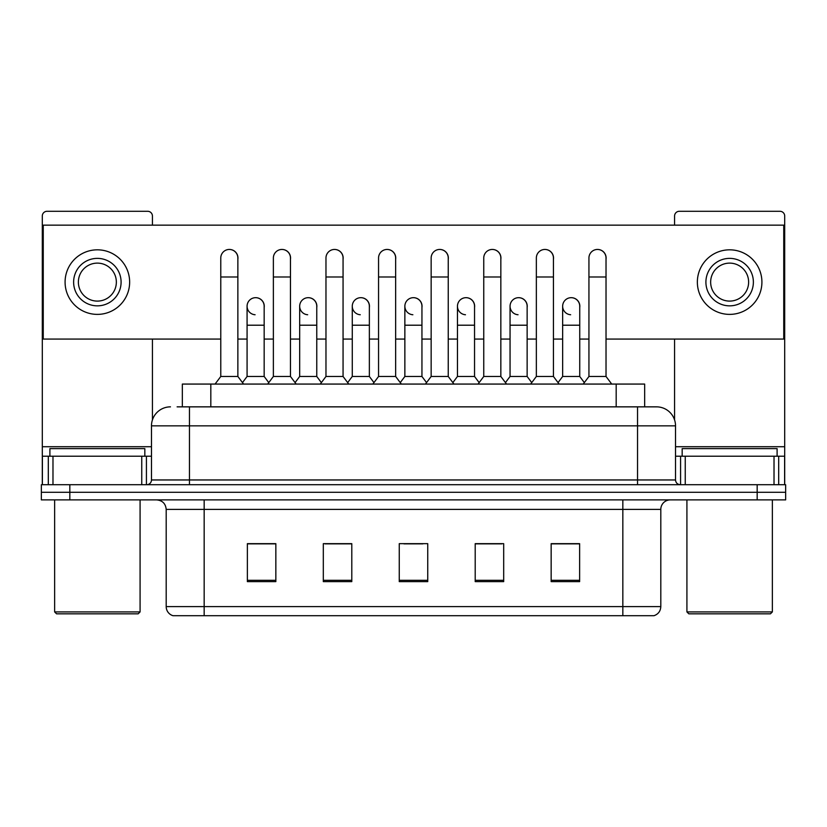 <?xml version="1.0" encoding="UTF-8"?>
<svg xmlns="http://www.w3.org/2000/svg" width="827" height="827" viewBox="0 0 827 827"><rect width="100%" height="100%" fill="white"/><g stroke="black" fill="none" stroke-linecap="round" stroke-linejoin="round"><path stroke-width="1.24" d="M177.112 406.853L189.455 406.853L177.112 406.853L182.343 406.853L182.343 384.069L644.657 384.069L644.657 406.853M660.804 606.604C660.546 611.153 658.271 614.192 653.971 615.712L622.834 615.712L622.834 606.604L660.804 606.604L660.804 509.391A9.49 9.49 0 0 1 670.304 499.89M622.834 615.712L173.029 615.712A9.49 9.49 0 0 1 166.196 606.604L166.196 509.391C165.627 503.622 162.464 500.459 156.696 499.89M69.83 484.705L785.65 484.705L785.65 492.292L41.35 492.292L41.35 499.89L69.83 499.89L69.83 492.292L41.35 492.292L41.35 484.705L69.83 484.705L69.83 492.292L785.65 492.292L785.65 499.89L69.83 499.89M579.634 581.629L579.634 543.659L551.154 543.659L551.154 581.629L579.634 581.629M503.684 581.629L503.684 543.659L475.205 543.659L475.205 581.629L503.684 581.629M275.846 581.629L275.846 543.659L247.366 543.659L247.366 581.629L275.846 581.629M351.795 581.629L351.795 543.659L323.316 543.659L323.316 581.629L351.795 581.629M427.745 581.629L427.745 543.659L399.255 543.659L399.255 581.629L427.745 581.629M605.757 615.712L221.243 615.712M561.698 543.846L554.39 543.846M351.32 543.846L344.011 543.846M325.021 543.846L351.795 543.846M272.424 543.846L265.116 543.846M475.205 543.846L501.793 543.846M482.803 543.846L475.494 543.846M403.907 543.846L422.897 543.846M275.846 543.846L247.366 543.846M579.634 543.846L551.154 543.846M170.465 406.853A18.99 18.99 0 0 0 151.475 425.843L151.475 479.96A4.745 4.745 0 0 1 146.73 484.705M675.525 425.843L189.455 425.843L189.455 406.853L656.535 406.853A18.99 18.99 0 0 1 675.525 425.843L675.525 479.96C675.783 482.813 677.365 484.395 680.27 484.705M189.455 484.705L189.455 479.96L637.545 479.96L637.545 406.853L656.245 406.853M220.778 276.983L237.866 276.983L237.866 376.471L220.778 376.471L220.778 257.993A8.549 8.549 0 0 1 229.865 249.465A8.549 8.549 0 0 1 237.866 257.993A8.549 8.549 0 0 0 229.865 249.465M220.778 376.471L215.082 384.069M237.866 376.471L243.562 384.069M255.088 314.746A8.549 8.549 0 0 1 247.077 306.217A8.549 8.549 0 0 1 256.153 297.699A8.549 8.549 0 0 1 264.164 306.217L264.164 325.207L247.077 325.207L247.077 306.217M264.164 325.207L264.164 376.471L247.077 376.471L247.077 325.207M247.077 376.471L242.476 382.612M264.164 376.471L268.765 382.612M273.375 276.983L290.463 276.983L290.463 376.471L273.375 376.471L273.375 257.993A8.549 8.549 0 0 1 282.452 249.465A8.549 8.549 0 0 1 290.463 257.993A8.549 8.549 0 0 0 282.452 249.465M273.375 376.471L267.679 384.069M290.463 376.471L296.159 384.069M325.972 276.983L343.06 276.983L343.06 376.471L325.972 376.471L325.972 257.993A8.549 8.549 0 0 1 335.049 249.465A8.549 8.549 0 0 1 343.06 257.993A8.549 8.549 0 0 0 335.049 249.465M325.972 376.471L320.276 384.069M343.06 376.471L348.756 384.069M378.559 276.983L395.647 276.983L395.647 376.471L378.559 376.471L378.559 257.993A8.549 8.549 0 0 1 387.646 249.465A8.549 8.549 0 0 1 395.647 257.993A8.549 8.549 0 0 0 387.646 249.465M378.559 376.471L372.863 384.069M395.647 376.471L401.343 384.069M431.156 276.983L448.244 276.983L448.244 376.471L431.156 376.471L431.156 257.993A8.549 8.549 0 0 1 440.243 249.465A8.549 8.549 0 0 1 448.244 257.993A8.549 8.549 0 0 0 440.243 249.465M431.156 376.471L425.46 384.069M448.244 376.471L453.94 384.069M307.675 314.746A8.549 8.549 0 0 1 299.674 306.217A8.549 8.549 0 0 1 308.75 297.699A8.549 8.549 0 0 1 316.762 306.217L316.762 325.207L299.674 325.207L299.674 306.217M316.762 325.207L316.762 376.471L299.674 376.471L299.674 325.207M299.674 376.471L295.063 382.612M316.762 376.471L321.362 382.612M360.272 314.746A8.549 8.549 0 0 1 352.271 306.217A8.549 8.549 0 0 1 361.347 297.699A8.549 8.549 0 0 1 369.359 306.217L369.359 325.207L352.271 325.207L352.271 306.217M369.359 325.207L369.359 376.471L352.271 376.471L352.271 325.207M352.271 376.471L347.66 382.612M369.359 376.471L373.959 382.612M412.869 314.746A8.549 8.549 0 0 1 404.858 306.217A8.549 8.549 0 0 1 413.945 297.699A8.549 8.549 0 0 1 421.946 306.217L421.946 325.207L404.858 325.207L404.858 306.217M421.946 325.207L421.946 376.471L404.858 376.471L404.858 325.207M404.858 376.471L400.258 382.612M421.946 376.471L426.556 382.612M141.748 484.705L141.748 456.225L52.98 456.225L52.98 484.705M152.426 225.151L152.426 216.033A4.745 4.745 0 0 0 147.682 211.288L47.046 211.288A4.745 4.745 0 0 0 42.301 216.033L42.301 456.225L52.98 456.225M152.426 339.07L152.426 419.909M141.748 456.225L151.475 456.225M42.301 484.705L42.301 456.225M774.02 484.705L774.02 456.225L685.252 456.225L685.252 484.705M784.699 484.705L784.699 456.225L784.699 484.705M774.02 456.225L784.699 456.225L784.699 216.033A4.745 4.745 0 0 0 779.954 211.288L679.318 211.288A4.745 4.745 0 0 0 674.574 216.033L674.574 225.151M674.574 339.07L674.574 419.909M675.525 456.225L685.252 456.225M144.828 456.225L144.828 448.627L49.899 448.627L49.899 456.225M54.644 499.89L54.644 611.918L140.083 611.918L140.083 499.89M140.083 611.918L138.181 613.82L56.536 613.82L54.644 611.918M777.101 456.225L777.101 448.627L682.172 448.627L682.172 456.225M686.917 499.89L686.917 611.918L772.356 611.918L772.356 499.89M772.356 611.918L770.464 613.82L688.819 613.82L686.917 611.918M579.737 307.489A8.549 8.549 0 0 0 571.24 297.679M527.14 307.489A8.549 8.549 0 0 0 518.643 297.679M474.543 307.489A8.549 8.549 0 0 0 466.046 297.679M597.58 249.454A8.549 8.549 0 0 0 597.539 249.454A8.549 8.549 0 0 1 606.026 259.264M553.439 259.264A8.549 8.549 0 0 0 544.941 249.454M421.946 307.489A8.549 8.549 0 0 0 413.448 297.679M360.903 297.679A8.549 8.549 0 0 0 360.861 297.679A8.549 8.549 0 0 1 369.359 307.489M316.762 307.489A8.549 8.549 0 0 0 308.264 297.679M448.244 259.264A8.549 8.549 0 0 0 439.747 249.454M395.647 259.264A8.549 8.549 0 0 0 387.16 249.454M343.06 259.264A8.549 8.549 0 0 0 334.563 249.454M290.463 259.264A8.549 8.549 0 0 0 281.966 249.454M500.842 259.264A8.549 8.549 0 0 0 492.344 249.454M264.164 307.489A8.549 8.549 0 0 0 255.667 297.679M237.866 259.264A8.549 8.549 0 0 0 229.368 249.454M606.026 339.07L783.748 339.07L783.748 225.151L43.252 225.151L43.252 339.07L220.778 339.07M237.866 339.07L247.077 339.07M264.164 339.07L273.375 339.07M290.463 339.07L299.674 339.07M316.762 339.07L325.972 339.07M343.06 339.07L352.271 339.07M369.359 339.07L378.559 339.07M395.647 339.07L404.858 339.07M421.946 339.07L431.156 339.07M448.244 339.07L457.455 339.07M474.543 339.07L483.754 339.07M500.842 339.07L510.052 339.07M527.14 339.07L536.351 339.07M553.439 339.07L562.649 339.07M579.737 339.07L588.938 339.07M97.359 258.375A23.735 23.735 0 0 0 73.624 282.11A23.735 23.735 0 0 0 97.359 305.845A23.735 23.735 0 0 0 121.093 282.11A23.735 23.735 0 0 0 97.359 258.375M97.359 263.12A18.99 18.99 0 0 0 78.379 282.11A18.99 18.99 0 0 0 97.359 301.1A18.99 18.99 0 0 0 116.349 282.11A18.99 18.99 0 0 0 97.359 263.12M97.359 314.384A32.274 32.274 0 0 0 129.643 282.11A32.274 32.274 0 0 0 97.359 249.826A32.274 32.274 0 0 0 65.085 282.11A32.274 32.274 0 0 0 97.359 314.384M729.641 258.375A23.735 23.735 0 0 0 705.907 282.11A23.735 23.735 0 0 0 729.641 305.845A23.735 23.735 0 0 0 753.376 282.11A23.735 23.735 0 0 0 729.641 258.375M729.641 263.12A18.99 18.99 0 0 0 710.651 282.11A18.99 18.99 0 0 0 729.641 301.1A18.99 18.99 0 0 0 748.621 282.11A18.99 18.99 0 0 0 729.641 263.12M729.641 314.384A32.274 32.274 0 0 0 761.915 282.11A32.274 32.274 0 0 0 729.641 249.826A32.274 32.274 0 0 0 697.357 282.11A32.274 32.274 0 0 0 729.641 314.384M483.754 276.983L500.842 276.983L500.842 376.471L483.754 376.471L483.754 257.993A8.549 8.549 0 0 1 492.83 249.465A8.549 8.549 0 0 1 500.842 257.993A8.549 8.549 0 0 0 492.83 249.465M483.754 376.471L478.058 384.069M500.842 376.471L506.537 384.069M536.351 276.983L553.439 276.983L553.439 376.471L536.351 376.471L536.351 257.993A8.549 8.549 0 0 1 545.427 249.465A8.549 8.549 0 0 1 553.439 257.993A8.549 8.549 0 0 0 545.427 249.465M536.351 376.471L530.655 384.069M553.439 376.471L559.135 384.069M588.938 276.983L606.026 276.983L606.026 376.471L588.938 376.471L588.938 257.993A8.549 8.549 0 0 1 598.024 249.465A8.549 8.549 0 0 1 606.026 257.993A8.549 8.549 0 0 0 598.024 249.465M588.938 376.471L583.242 384.069M606.026 376.471L611.732 384.069M465.467 314.746A8.549 8.549 0 0 1 457.455 306.217A8.549 8.549 0 0 1 466.531 297.699A8.549 8.549 0 0 1 474.543 306.217L474.543 325.207L457.455 325.207L457.455 306.217M474.543 325.207L474.543 376.471L457.455 376.471L457.455 325.207M457.455 376.471L452.855 382.612M474.543 376.471L479.153 382.612M518.053 314.746A8.549 8.549 0 0 1 510.052 306.217A8.549 8.549 0 0 1 519.129 297.699A8.549 8.549 0 0 1 527.14 306.217L527.14 325.207L510.052 325.207L510.052 306.217M527.14 325.207L527.14 376.471L510.052 376.471L510.052 325.207M510.052 376.471L505.442 382.612M527.14 376.471L531.74 382.612M570.651 314.746A8.549 8.549 0 0 1 562.649 306.217A8.549 8.549 0 0 1 571.726 297.699A8.549 8.549 0 0 1 579.737 306.217L579.737 325.207L562.649 325.207L562.649 306.217M579.737 325.207L579.737 376.471L562.649 376.471L562.649 325.207M562.649 376.471L558.039 382.612M579.737 376.471L584.338 382.612M210.823 406.853L210.823 384.069M616.177 406.853L616.177 384.069M622.834 499.89L622.834 509.391L166.196 509.391M660.804 509.391L622.834 509.391L622.834 606.604L204.166 606.604L204.166 615.712M166.196 606.604L204.166 606.604L204.166 499.89M757.17 499.89L757.17 484.705M427.745 580.316L399.255 580.316M351.795 580.316L323.316 580.316M275.846 580.316L247.366 580.316M503.684 580.316L475.205 580.316M579.634 580.316L551.154 580.316M151.475 479.96L189.455 479.96L189.455 425.843L151.475 425.843M637.545 484.705L637.545 479.96L675.525 479.96M151.475 446.725L42.301 446.725M146.42 456.225L146.42 484.705M42.373 456.225L42.373 484.705M48.307 484.705L48.307 456.225M784.699 446.725L675.525 446.725M784.627 484.705L784.627 456.225M778.693 456.225L778.693 484.705M680.58 484.705L680.58 456.225M237.866 276.983L237.866 257.993M290.463 276.983L290.463 257.993M343.06 276.983L343.06 257.993M395.647 276.983L395.647 257.993M448.244 276.983L448.244 257.993M500.842 276.983L500.842 257.993M553.439 276.983L553.439 257.993M606.026 276.983L606.026 257.993"/></g></svg>
